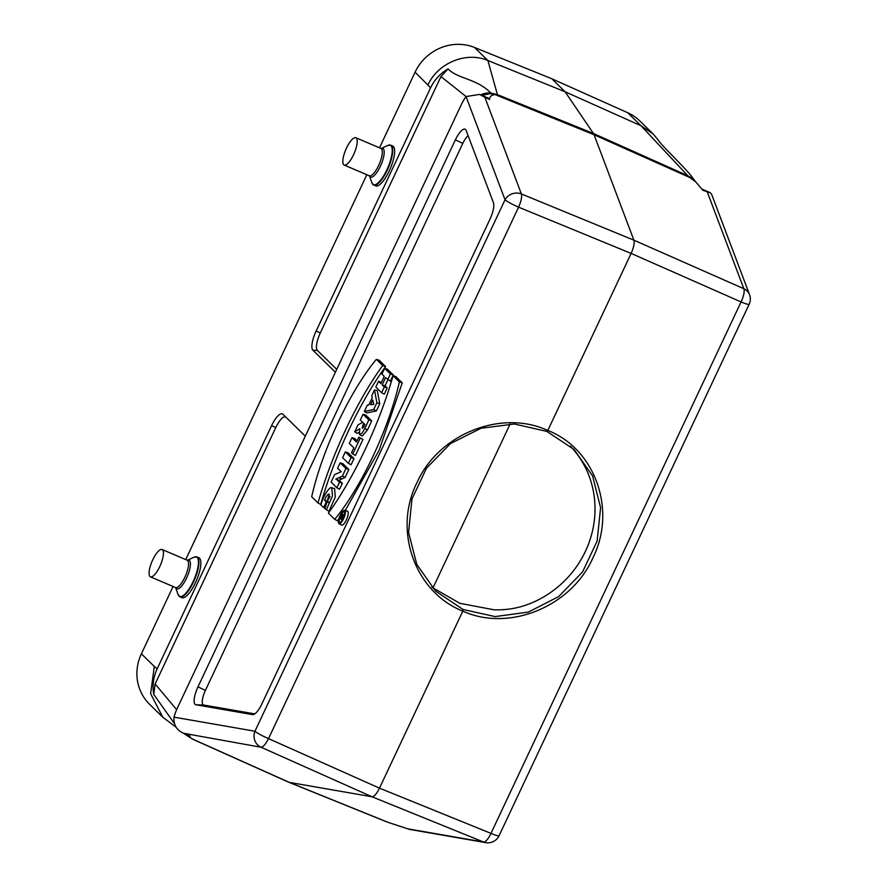 <?xml version="1.0" encoding="UTF-8"?>
<svg xmlns="http://www.w3.org/2000/svg" width="887" height="887" viewBox="0 0 887 887"><rect width="100%" height="100%" fill="white"/><g stroke="black" fill="none" stroke-linecap="round" stroke-linejoin="round"><path stroke-width="1.33" d="M409.373 829.367L388.162 822.382L289.306 782.389L371.997 796.77C374.17 796.692 376.665 793.821 379.492 788.155L462.803 611.11C414.939 592.194 392.908 530.637 416.868 482.883C438.389 434.053 501.166 408.896 547.811 430.461L631.123 253.416C633.728 247.54 634.66 243.127 633.906 240.189L594.057 134.746A30.945 9.557 -66.9 0 0 593.436 133.493L565.119 91.771L551.803 78.755L474.567 47.488L487.872 60.516L497.43 94.621A29.049 8.97 113.1 0 1 497.795 95.253L495.024 94.576C491.287 95.064 489.491 96.694 489.624 99.466L484.856 97.282L521.379 193.943L633.906 240.189L743.838 288.707A12.385 4.047 113.8 0 1 741.055 301.935L631.123 253.416L518.596 207.17A12.385 3.592 -67.7 0 0 521.379 193.943A12.385 11.209 159.3 0 0 505.036 199.786L466.041 96.561L479.534 94.421L484.856 97.282M162.543 549.818A14.857 4.59 -66.9 0 0 162.077 549.508A14.857 4.59 -66.9 0 0 152.398 560.562A14.857 4.59 -66.9 0 0 149.97 576.528A14.857 4.59 -66.9 0 0 150.435 576.849A14.857 4.59 -66.9 0 0 160.126 565.784A14.857 4.59 -66.9 0 0 162.543 549.818M356.308 138.05A14.857 4.59 -66.9 0 0 355.842 137.74A14.857 4.59 -66.9 0 0 346.163 148.794A14.857 4.59 -66.9 0 0 343.735 164.76A14.857 4.59 -66.9 0 0 344.2 165.071A14.857 4.59 -66.9 0 0 353.88 154.016A14.857 4.59 -66.9 0 0 356.308 138.05M510.169 423.908L432.889 588.114M570.452 446.172L570.851 446.604C579.732 456.35 586.196 467.216 590.232 479.191A99.034 93.523 -45.6 0 1 591.64 534.34A99.034 93.523 -45.6 0 1 576.273 567.004A99.034 93.523 -45.6 0 1 532.1 602.739C520.07 607.883 507.397 610.234 494.059 609.801L459.843 603.304L431.825 587.216M195.805 556.792A21.665 6.686 113.1 0 1 196.936 556.958L198.876 557.779A21.665 6.686 113.1 0 1 196.537 580.331A21.665 6.686 113.1 0 1 181.89 597.65L179.95 596.818A21.665 6.686 113.1 0 1 179.274 596.363M389.559 145.024A21.665 6.686 113.1 0 1 390.69 145.191L392.642 146.011A21.665 6.686 113.1 0 1 390.302 168.563A21.665 6.686 113.1 0 1 375.656 185.871L373.715 185.05A21.665 6.686 113.1 0 1 373.039 184.596M141.388 653.83L154.316 666.47L150.624 693.656L162.82 717.239L149.548 704.256A46.357 43.785 -45.6 0 1 141.388 653.83L173.076 586.484M185.738 559.586L366.841 174.717M379.503 147.819L415.094 72.18A46.357 43.785 -45.6 0 1 474.567 47.488M154.316 666.47L157.176 668.809L271.622 425.594A17.053 5.267 113.1 0 1 282.842 414.185L305.316 436.16M335.408 372.23L312.934 350.254A17.053 5.267 113.1 0 1 316.138 330.995L430.583 87.791L415.094 72.18M187.467 735.024L189.829 737.396L194.408 739.98A29.049 8.97 113.1 0 1 194.164 739.88L288.585 782.168A30.945 9.557 -66.9 0 0 288.685 782.212A30.945 9.557 -66.9 0 0 289.306 782.389L191.891 738.771M497.795 95.253L490.267 93.623L481.885 95.375M694.421 180.604L690.541 177.6M455.375 139.858A15.478 4.779 113.1 0 1 465.553 129.502A15.478 4.779 113.1 0 1 466.13 130.433L493.438 202.702A15.478 4.779 -66.9 0 1 489.957 219.233L261.92 703.834A15.478 4.779 -66.9 0 1 252.784 714.634A15.478 4.779 -66.9 0 1 252.551 714.612L195.883 704.755A15.478 4.779 113.1 0 1 197.978 686.86L455.375 139.858L462.803 143.384L205.407 690.396A12.662 3.903 -66.9 0 0 203.688 705.032L254.735 713.902M407.676 828.813L483.482 841.996L371.997 796.77L261.022 747.231L183.487 733.25C176.613 730.201 173.453 724.834 174.018 717.151A18.572 5.732 113.1 0 1 177.444 707.893L461.34 104.588A18.572 5.732 113.1 0 1 466.041 96.561M285.791 417.067A15.478 4.779 113.1 0 0 275.79 427.578L155.136 683.977L153.728 694.377L174.185 723.215M324.553 500.102L326.338 501.842L323.633 507.575L320.828 504.836C323.522 496.509 326.738 490.777 330.474 487.639L334.587 488.471L335.275 497.086L328.955 511.333L324.952 508.561L329.299 494.103L328.157 494.225L326.294 496.454L324.553 500.102L328.367 501.975M330.053 496.288L327.425 501.066M342.925 463.701L348.835 469.489L345.076 477.461L338.956 480.266L342.36 483.238L339.533 489.247L336.872 487.783L331.095 482.129L334.621 474.623L341.24 471.684L337.57 468.358L340.164 462.859L342.925 463.701M348.059 452.78L353.968 458.568L351.041 464.788L348.391 463.324L342.604 457.67L345.298 451.938L348.059 452.78M352.017 437.668L356.53 442.081L358.825 437.202L362.983 439.42L355.443 455.43L352.793 453.967L351.518 452.725L353.824 447.835L349.312 443.422L352.017 437.668L354.778 438.522L357.117 440.817M354.745 431.858L358.038 424.862L362.672 422.279L360.333 419.983L363.038 414.24L365.799 415.083L371.708 420.87L367.551 429.829L362.229 436.049L359.313 434.331L359.823 428.687L354.745 431.858L357.195 433.377L359.002 432.246M378.527 381.321L380.856 383.594L384.259 376.354L381.942 374.081L384.648 368.327L387.397 369.18L393.318 374.957L390.38 381.199L385.568 377.629L382.153 384.869L385.047 385.845L387.198 387.952L384.259 394.194L381.61 392.73L375.822 387.076L378.527 381.321L381.454 382.33M387.874 379.824L385.047 385.845M379.137 360.222L385.612 366.575C359.712 401.933 334.055 456.783 320.717 504.47L318.012 502.962L311.681 496.764C322.258 449.831 350.032 390.923 376.354 359.346L379.137 360.222M468.092 135.611A12.662 3.903 -66.9 0 0 462.803 143.384M334.721 519.327C361.042 487.739 388.816 428.831 399.394 381.898L393.052 375.711C379.68 423.276 354.201 477.738 328.401 513.118L334.721 519.327L337.348 520.758L338.867 518.906M345.231 510.524L379.148 450.208L402.243 382.84L395.768 376.509L393.052 375.711M338.989 523.696L341.584 525.093A7.528 2.328 -66.9 0 0 346.362 519.926A7.528 2.328 -66.9 0 0 347.482 511.245L344.666 510.347A7.251 2.24 -66.9 0 0 340.176 515.369A7.251 2.24 -66.9 0 0 338.989 523.696A7.251 2.24 -66.9 0 0 343.591 518.707A7.251 2.24 -66.9 0 0 344.666 510.347M377.308 390.646L379.747 403.796L376.387 410.925L366.83 412.887L364.346 411.457L367.307 405.171L368.826 404.938L372.274 397.62L371.841 395.535L374.502 389.892L377.308 390.646M693.756 179.961A27.918 8.615 -66.9 0 0 693.39 179.318L690.452 174.927C678.777 161.401 661.502 145.424 658.342 140.19L653.131 133.959L639.849 120.976A46.357 43.785 134.4 0 0 627.752 112.749L551.803 78.755M741 301.691L741.055 301.935A12.385 1.408 25.2 0 0 749.16 304.285A12.385 12.385 0 0 0 749.537 294.639L711.574 194.164L710.154 192.656L702.87 190.317L695.752 181.902L688.124 176.347A29.049 8.97 -66.9 0 0 687.769 175.704L641.057 125.766L565.119 91.771L487.861 60.504C466.362 51.213 438.1 62.844 428.011 84.819M386 821.528L384.592 821.007A29.049 8.97 -66.9 0 0 384.747 821.063L388.162 822.382M546.858 431.415L547.811 430.461C595.232 448.944 616.875 510.114 592.915 557.879C571.383 606.697 509.005 632.243 462.803 611.11L463.069 609.48L495.146 616.598L528.297 612.108L558.644 596.607L582.571 571.915L597.117 541.103L600.599 507.719L592.594 475.953L574.055 449.498L546.858 431.415L514.493 424.008L481.076 428.244L450.529 443.555L426.503 468.148L411.967 498.971L408.585 532.444L416.779 564.398L435.572 591.108L463.069 609.48M185.228 734.048L190.029 736.132L189.829 737.396M336.75 369.369L317.391 350.443A15.478 4.779 113.1 0 1 320.296 332.98L440.95 76.57L448.068 68.887C440.34 73.41 434.508 79.708 430.583 87.791M448.068 68.887C457.348 78.799 477.184 78.666 490.81 93.013A27.918 8.615 113.1 0 1 491.176 93.678M653.131 133.959L641.057 125.766L627.752 112.749M162.82 717.239L176.291 727.384M188.731 736.321A27.918 8.615 113.1 0 1 188.199 736.077L185.25 734.059M157.176 668.809C153.429 676.958 152.276 685.485 153.728 694.377M409.284 829.356L485.754 842.65A12.385 11.742 99.9 0 1 483.482 841.996A12.385 4.003 -67.9 0 0 490.977 833.381L490.755 833.514M174.018 717.151L254.957 731.232A12.385 11.742 -80.1 0 0 261.022 747.231A12.385 3.637 -65.9 0 0 268.517 738.616L379.492 788.155L490.977 833.381L741.055 301.935M399.394 381.898L402.243 382.84M376.354 359.346L382.674 365.555L385.612 366.575M382.674 365.555C356.873 400.924 331.394 455.397 318.012 502.962M339.521 522.121A5.644 1.741 -66.9 0 0 339.743 522.255A5.644 1.741 -66.9 0 0 343.513 517.731A5.644 1.741 -66.9 0 0 344.167 511.877A5.644 1.741 -66.9 0 0 340.586 515.746A5.644 1.741 -66.9 0 0 339.521 522.121M384.648 368.327L390.424 373.981L393.318 374.957M390.424 373.981L387.719 379.736M382.153 384.869L384.315 386.976L387.198 387.952M384.315 386.976L381.61 392.73M373.815 404.361L372.795 400.07L370.633 404.672L373.815 404.361M374.502 389.892L376.886 402.753L379.747 403.796M376.886 402.753L373.704 409.528L376.387 410.925M373.704 409.528L364.346 411.457M364.934 424.485L363.548 423.132L362.173 428.221L363.459 427.434L364.934 424.485M363.038 414.24L368.826 419.895L371.708 420.87M368.826 419.895L364.768 428.632L367.551 429.829M364.768 428.632L362.328 432.856L359.634 434.641M358.825 437.202L362.983 439.42M360.089 438.455L352.793 453.967M345.298 451.938L351.086 457.592L353.968 458.568M351.086 457.592L348.391 463.324M340.164 462.859L345.941 468.513L348.835 469.489M345.941 468.513L342.382 476.086L345.076 477.461M342.382 476.086L339.144 477.616L341.772 479.013M339.144 477.616L335.774 479.113L338.956 480.266M335.774 479.113L340.298 481.22M337.47 480.31L339.477 482.262L342.36 483.238M339.477 482.262L336.872 487.783M331.771 487.573L332.481 495.911L326.305 509.881M326.338 501.842L328.146 502.452M323.633 507.575L325.063 508.362M342.504 515.935L343.036 516.445L341.85 518.263L342.504 515.935M342.194 514.138L343.679 515.591L342.46 518.185A1.841 0.565 113.1 0 1 341.295 519.449A1.841 0.565 113.1 0 1 341.639 517.243L340.12 518.551L342.426 515.857L341.717 515.159L342.194 514.138L344.444 514.837M340.12 518.551L341.162 519.239M342.238 519.959L341.295 519.449M482.24 95.519A18.749 5.788 113.1 0 1 482.273 95.53A18.749 5.788 113.1 0 1 483.193 96.339L488.36 98.135L479.534 94.421M702.46 189.751L708.525 192.335A18.749 5.788 -66.9 0 0 707.626 191.537A18.749 5.788 -66.9 0 0 707.593 191.525L710.143 192.667M268.561 738.86L268.517 738.616A12.385 1.408 -154.8 0 1 254.957 731.232L505.036 199.786A12.385 1.408 25.2 0 0 518.596 207.17L518.817 207.037M155.136 683.977L176.646 709.678M694.222 180.405L695.752 181.902A18.572 17.33 145.8 0 0 693.39 179.318L687.769 175.704L593.436 133.493L497.43 94.621L490.81 93.013A18.572 17.33 145.8 0 0 480.665 94.876M691.306 178.187L594.057 134.746L495.024 94.576M749.537 294.639A12.385 11.209 159.3 0 0 743.838 288.707L707.316 192.058M518.596 207.17L268.517 738.616M186.869 734.769A18.572 17.651 121.1 0 0 188.199 736.077L189.785 737.352M490.977 833.381A12.385 1.408 25.2 0 0 499.082 835.72L749.16 304.285M203.688 705.032L195.883 704.755M205.407 690.396L197.978 686.86M320.296 332.98L316.138 330.995M317.391 350.443L312.934 350.254M466.063 96.528L440.95 76.57M275.79 427.578L271.622 425.594M342.016 516.966L342.659 517.254M342.46 518.185L343.169 518.496M355.842 137.74L380.944 148.428A14.857 4.59 113.1 0 1 379.348 163.895A14.857 4.59 113.1 0 1 369.302 175.77L369.447 175.704M381.122 148.528A15.578 4.812 113.1 0 1 381.643 163.275A15.578 4.812 113.1 0 1 370.067 176.757A15.578 4.812 113.1 0 1 369.491 175.837M372.728 184.263A21.488 6.63 113.1 0 1 371.875 182.811L373.715 185.05A21.665 6.686 113.1 0 0 388.362 167.743A21.665 6.686 113.1 0 0 390.69 145.191L387.807 145.413A21.488 6.63 113.1 0 1 388.772 165.459A21.488 6.63 113.1 0 1 372.728 184.263M162.077 549.508L187.179 560.207A14.857 4.59 113.1 0 1 185.583 575.663A14.857 4.59 113.1 0 1 175.537 587.538L178.11 594.578L179.95 596.818A21.665 6.686 113.1 0 0 194.597 579.51A21.665 6.686 113.1 0 0 196.936 556.958L194.042 557.191A21.488 6.63 113.1 0 1 195.007 577.226A21.488 6.63 113.1 0 1 178.974 596.042A21.488 6.63 113.1 0 1 178.11 594.578M187.368 560.296A15.578 4.812 113.1 0 1 187.878 575.042A15.578 4.812 113.1 0 1 176.302 588.536A15.578 4.812 113.1 0 1 175.726 587.604M384.592 821.007L288.685 782.212M190.117 737.651L183.576 733.283M193.122 739.392L194.164 739.88M485.754 842.65A12.385 12.385 0 0 0 499.082 835.72M690.463 174.916L696.084 182.378M701.994 189.131L707.593 191.525M344.2 165.071L369.302 175.77M369.513 175.903L371.875 182.811M381.188 148.495L387.807 145.413M150.435 576.849L175.537 587.538M187.423 560.262L194.042 557.191"/></g></svg>
